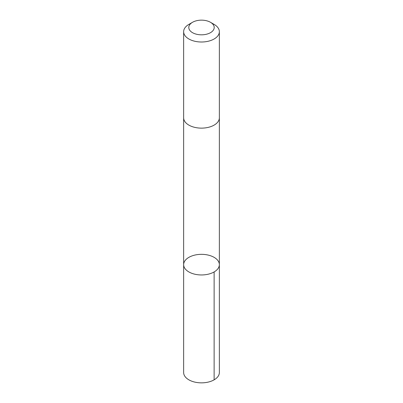 <?xml version="1.0" encoding="UTF-8"?>
<svg xmlns="http://www.w3.org/2000/svg" width="403" height="403" viewBox="0 0 403 403"><rect width="100%" height="100%" fill="white"/><g stroke="black" fill="none" stroke-linecap="round" stroke-linejoin="round"><path stroke-width="0.6" d="M192.876 255.618A17.858 10.312 180 0 1 219.358 264.645A17.858 10.312 180 0 1 201.5 274.957A17.858 10.312 180 0 1 183.642 264.645A17.858 10.312 180 0 1 192.876 255.618M183.642 372.538A17.858 10.312 0 0 0 210.124 381.57A17.858 10.312 0 0 0 219.358 372.538L219.358 264.645A17.858 10.312 180 0 1 201.5 274.957A17.858 10.312 180 0 1 183.642 264.645L183.642 372.538M192.518 22.296L188.871 24.402A17.858 10.312 0 0 0 183.642 31.696L183.642 117.822A17.858 10.312 0 0 0 210.124 126.849A17.858 10.312 0 0 0 219.358 117.822L219.358 31.696A17.858 10.312 0 0 0 214.129 24.402L210.482 22.296A12.705 7.335 0 0 0 192.518 22.296A12.705 7.335 0 0 0 191.344 31.892A12.705 7.335 0 0 0 207.636 33.907A12.705 7.335 0 0 0 210.482 22.296M183.642 31.696A17.858 10.312 0 0 0 210.124 40.723A17.858 10.312 0 0 0 219.358 31.696M214.129 271.939L214.129 379.833M183.642 118.008L183.642 264.645M219.358 118.008L219.358 264.645"/></g></svg>
